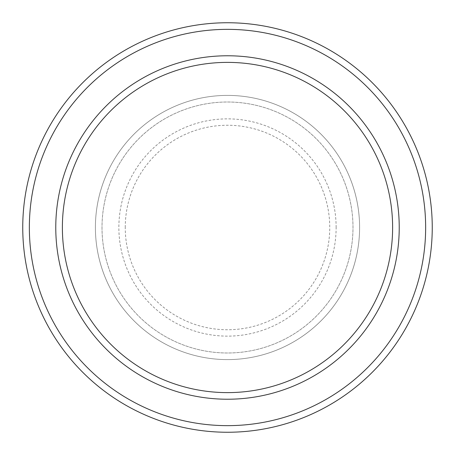 <?xml version="1.0" encoding="UTF-8"?>
<svg xmlns="http://www.w3.org/2000/svg" width="455" height="455" viewBox="0 0 455 455"><rect width="100%" height="100%" fill="white"/><g stroke="black" fill="none" stroke-linecap="round" stroke-linejoin="round"><path stroke-width="0.34" stroke-dasharray="2.27 1.71" d="M95.402 227.5A132.098 132.098 0 0 0 227.5 359.598A132.098 132.098 0 0 0 359.598 227.5A132.098 132.098 0 0 0 227.5 95.402A132.098 132.098 0 0 0 95.402 227.5A132.098 132.098 0 0 0 227.5 359.598A132.098 132.098 0 0 0 359.598 227.5A132.098 132.098 0 0 0 227.5 95.402A132.098 132.098 0 0 0 95.402 227.5A132.098 132.098 0 0 0 227.5 359.598A132.098 132.098 0 0 0 359.598 227.5A132.098 132.098 0 0 0 227.5 95.402A132.098 132.098 0 0 0 95.402 227.5A132.098 132.098 0 0 0 227.5 359.598A132.098 132.098 0 0 0 359.598 227.5A132.098 132.098 0 0 0 227.5 95.402A132.098 132.098 0 0 0 95.402 227.5A132.098 132.098 0 0 0 227.5 359.598A132.098 132.098 0 0 0 359.598 227.5A132.098 132.098 0 0 0 227.5 95.402A132.098 132.098 0 0 0 95.402 227.5A132.098 132.098 0 0 0 227.5 359.598A132.098 132.098 0 0 0 359.598 227.5A132.098 132.098 0 0 0 227.5 95.402A132.098 132.098 0 0 0 95.402 227.5A132.098 132.098 0 0 0 227.5 359.598A132.098 132.098 0 0 0 359.598 227.5A132.098 132.098 0 0 0 227.5 95.402A132.098 132.098 0 0 0 95.402 227.5A132.098 132.098 0 0 0 227.5 359.598A132.098 132.098 0 0 0 359.598 227.5A132.098 132.098 0 0 0 227.5 95.402A132.098 132.098 0 0 0 95.402 227.5M102.005 227.5A125.495 125.495 0 0 0 227.5 352.995A125.495 125.495 0 0 0 352.995 227.5A125.495 125.495 0 0 0 227.5 102.005A125.495 125.495 0 0 0 102.005 227.5A125.495 125.495 0 0 0 227.5 352.995A125.495 125.495 0 0 0 352.995 227.5A125.495 125.495 0 0 0 227.5 102.005A125.495 125.495 0 0 0 102.005 227.5A125.495 125.495 0 0 0 227.5 352.995A125.495 125.495 0 0 0 352.995 227.5A125.495 125.495 0 0 0 227.5 102.005A125.495 125.495 0 0 0 102.005 227.5A125.495 125.495 0 0 0 227.5 352.995A125.495 125.495 0 0 0 352.995 227.5A125.495 125.495 0 0 0 227.5 102.005A125.495 125.495 0 0 0 102.005 227.5A125.495 125.495 0 0 0 227.5 352.995A125.495 125.495 0 0 0 352.995 227.5A125.495 125.495 0 0 0 227.5 102.005A125.495 125.495 0 0 0 102.005 227.5M62.381 227.5A165.119 165.119 0 0 1 227.5 62.381A165.119 165.119 0 0 1 392.62 227.5A165.119 165.119 0 0 1 227.5 392.62A165.119 165.119 0 0 1 62.381 227.5A165.119 165.119 0 0 0 227.5 392.62A165.119 165.119 0 0 0 392.62 227.5A165.119 165.119 0 0 1 227.5 392.62A165.119 165.119 0 0 1 62.381 227.5A165.119 165.119 0 0 1 227.5 62.381A165.119 165.119 0 0 1 392.62 227.5A165.119 165.119 0 0 0 227.5 62.381A165.119 165.119 0 0 0 62.381 227.5M399.228 227.5A171.728 171.728 0 0 0 227.5 55.772A171.728 171.728 0 0 0 55.772 227.5A171.728 171.728 0 0 0 227.5 399.228A171.728 171.728 0 0 0 399.228 227.5A171.728 171.728 0 0 0 227.5 55.772A171.728 171.728 0 0 0 55.772 227.5A171.728 171.728 0 0 0 227.5 399.228A171.728 171.728 0 0 0 399.228 227.5A171.728 171.728 0 0 0 227.5 55.772A171.728 171.728 0 0 0 55.772 227.5A171.728 171.728 0 0 0 227.5 399.228A171.728 171.728 0 0 0 399.228 227.5A171.728 171.728 0 0 1 227.5 399.228A171.728 171.728 0 0 1 55.772 227.5A171.728 171.728 0 0 0 227.5 399.228A171.728 171.728 0 0 0 399.228 227.5A171.728 171.728 0 0 0 227.5 55.772A171.728 171.728 0 0 0 55.772 227.5A171.728 171.728 0 0 1 227.5 55.772A171.728 171.728 0 0 1 399.228 227.5M432.25 227.5A204.75 204.75 0 0 0 227.5 22.75A204.75 204.75 0 0 0 22.75 227.5A204.75 204.75 0 0 0 227.5 432.25A204.75 204.75 0 0 0 432.25 227.5M125.25 227.5A102.25 102.25 0 0 1 227.5 125.25A102.25 102.25 0 0 1 329.75 227.5A102.25 102.25 0 0 1 227.5 329.75A102.25 102.25 0 0 1 125.25 227.5M336.131 227.5A108.631 108.631 0 0 0 227.5 118.869A108.631 108.631 0 0 0 118.869 227.5A108.631 108.631 0 0 0 227.5 336.131A108.631 108.631 0 0 0 336.131 227.5"/><path stroke-width="0.68" d="M392.62 227.5A165.119 165.119 0 0 0 227.5 62.381A165.119 165.119 0 0 0 62.381 227.5A165.119 165.119 0 0 0 227.5 392.62A165.119 165.119 0 0 0 392.62 227.5M55.772 227.5A171.728 171.728 0 0 1 227.5 55.772A171.728 171.728 0 0 1 399.228 227.5A171.728 171.728 0 0 1 227.5 399.228A171.728 171.728 0 0 1 55.772 227.5M425.647 227.5A198.147 198.147 0 0 0 227.5 29.353A198.147 198.147 0 0 0 29.353 227.5A198.147 198.147 0 0 0 227.5 425.647A198.147 198.147 0 0 0 425.647 227.5M22.75 227.5A204.75 204.75 0 0 1 227.5 22.75A204.75 204.75 0 0 1 432.25 227.5A204.75 204.75 0 0 1 227.5 432.25A204.75 204.75 0 0 1 22.75 227.5"/></g></svg>
